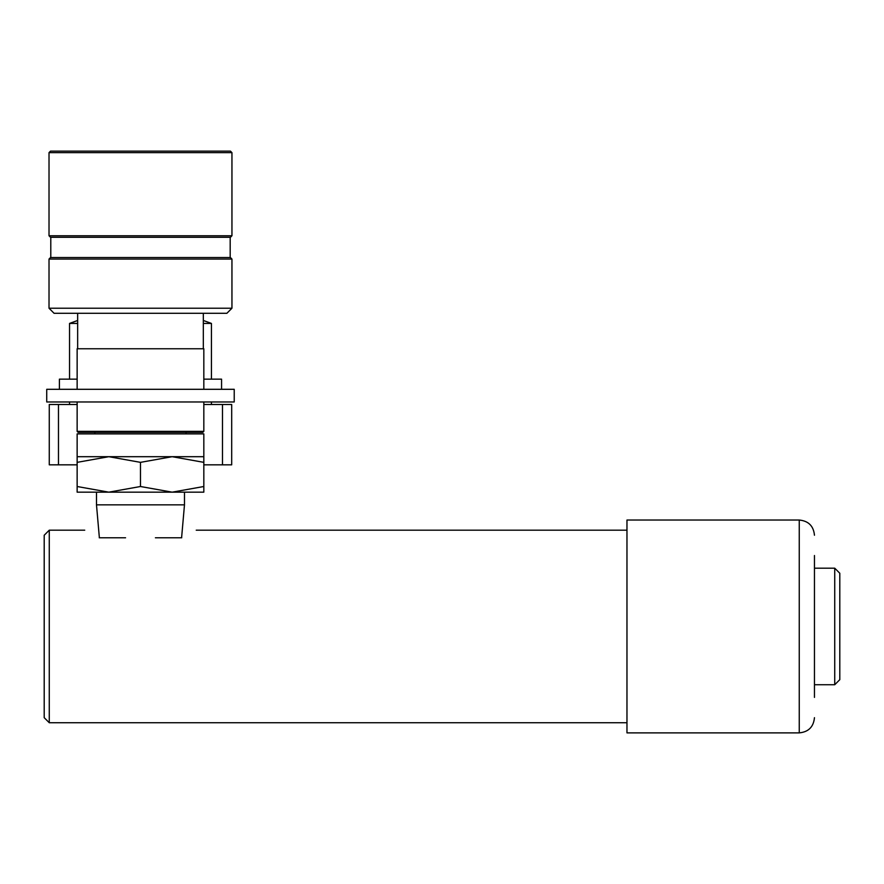 <?xml version="1.0" encoding="UTF-8"?>
<svg xmlns="http://www.w3.org/2000/svg" width="884" height="884" viewBox="0 0 884 884"><rect width="100%" height="100%" fill="white"/><g stroke="black" fill="none" stroke-linecap="round" stroke-linejoin="round"><path stroke-width="1.33" d="M181.728 537.781C200.834 527.914 200.834 527.914 181.728 537.781L155.396 537.781M125.572 537.781L99.24 537.781C80.135 527.914 80.135 527.914 99.24 537.781C80.135 527.914 80.135 527.914 99.24 537.781M49.272 530.179L44.2 535.24L44.2 717.675L49.272 722.736L49.272 530.179L84.742 530.179M230.437 151.12L231.951 152.645L231.951 235.752L49.018 235.752L49.018 152.645L50.532 151.12L230.437 151.12M184.48 492.167L184.48 504.841L181.596 537.781M108.809 492.167L77.14 492.167L77.14 486.509L108.809 492.167L140.479 486.509L172.159 492.167L203.828 486.509L203.828 492.167L96.489 492.167L96.489 504.841L184.48 504.841M99.373 537.781L96.489 504.841M231.951 235.752L230.437 237.277L50.532 237.277L49.018 235.752M230.183 237.277L230.183 257.542M50.786 237.277L50.786 257.542M230.437 257.542L231.951 259.067L231.951 308.218L49.018 308.218L49.018 259.067L50.532 257.542L230.437 257.542M231.951 308.218L226.879 313.29L54.079 313.29L49.018 308.218M203.32 313.29L203.32 348.76M77.648 313.29L77.648 348.76M77.14 389.303L77.14 348.76L203.828 348.76L203.828 389.303M203.828 401.966L203.828 431.359L77.14 431.359L77.14 401.966M203.828 431.359L202.812 432.375L78.157 432.375L77.14 431.359M186.093 432.375L186.093 433.889M94.875 432.375L94.875 433.889M203.828 433.889L203.828 456.697L77.14 456.697L77.14 433.889L203.828 433.889M231.951 259.067L49.018 259.067M231.951 152.645L49.018 152.645M203.828 456.697L203.828 462.354L172.159 456.697L140.479 462.354L108.809 456.697L77.14 462.354L77.14 456.697M203.828 462.354L203.828 486.509M140.479 462.354L140.479 486.509M77.14 462.354L77.14 486.509M46.73 401.966L234.227 401.966L234.227 389.303L46.73 389.303L46.73 401.966L46.73 389.303M234.227 401.966L234.227 389.303M211.431 401.966L211.431 404.496L203.828 404.496L231.696 404.496L231.696 464.829L203.828 464.829M77.14 464.829L49.272 464.829L49.272 404.496L77.14 404.496L69.538 404.496L69.538 401.966M221.564 389.303L221.564 379.159L203.828 379.159M59.405 389.303L59.405 379.159L77.14 379.159M211.431 379.159L211.431 323.422L203.32 323.422M69.538 379.159L69.538 323.422L77.648 323.422M203.32 320.472L211.431 323.422M77.648 320.472L69.538 323.422M58.477 404.496L58.477 464.829M222.492 404.496L222.492 464.829M814.462 697.399L814.462 555.517M799.258 520.035L799.258 732.88L626.966 732.88L626.966 520.035L799.258 520.035C808.495 520.941 813.556 526.013 814.462 535.24M834.728 568.18L839.8 573.252L839.8 679.663L834.728 684.735L834.728 568.18L814.462 568.18M626.966 530.179L196.226 530.179M626.966 722.736L49.272 722.736M799.258 732.88C808.495 731.974 813.556 726.902 814.462 717.675M834.728 684.735L814.462 684.735"/></g></svg>
